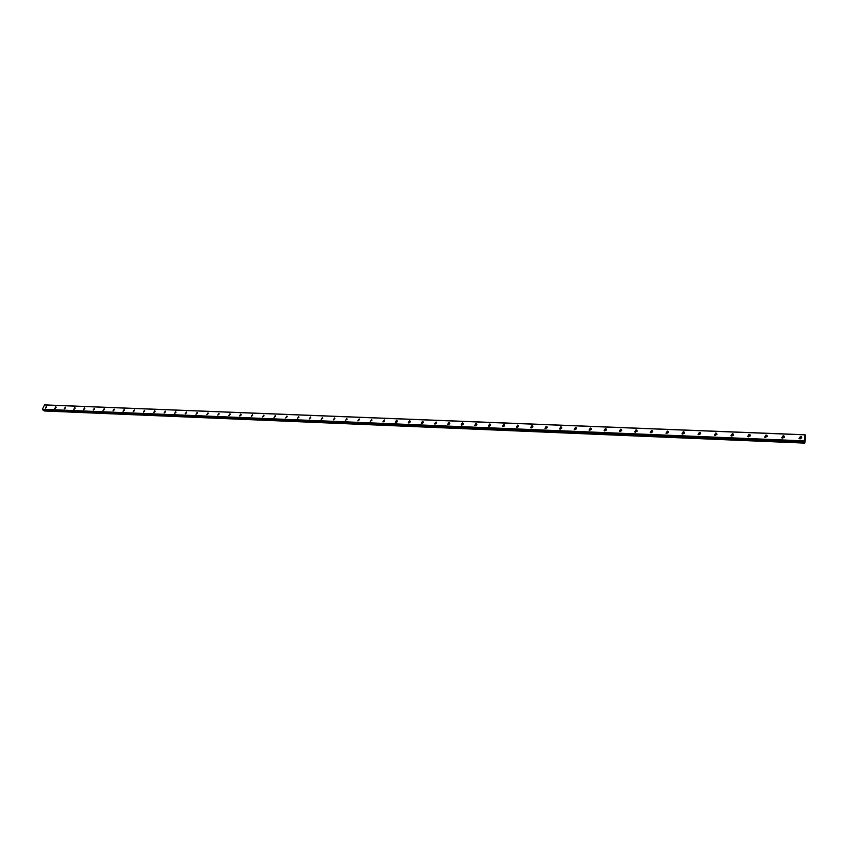 <?xml version="1.0" encoding="UTF-8"?>
<svg xmlns="http://www.w3.org/2000/svg" width="848" height="848" viewBox="0 0 848 848"><rect width="100%" height="100%" fill="white"/><g stroke="black" fill="none" stroke-linecap="round" stroke-linejoin="round"><path stroke-width="1.27" d="M801.805 437.875L800.703 437.388L799.028 438.437M800.13 438.925L801.498 436.826L800.48 436.434L799.123 438.533L800.13 438.925M45.326 408.1L46.439 406.372L45.326 408.1M54.728 408.492L55.841 406.754L54.728 408.492M64.215 408.874L65.328 407.135L64.215 408.874M73.787 409.266L74.91 407.517L73.787 409.266M83.454 409.658L84.577 407.909L83.454 409.658M93.216 410.061L94.329 408.301L93.216 410.061M103.053 410.464L104.177 408.694L103.053 410.464M112.996 410.867L114.12 409.096L112.996 410.867M123.034 411.28L124.158 409.499L123.034 411.28M133.157 411.693L134.281 409.902L133.157 411.693M143.386 412.107L144.51 410.315L143.386 412.107M153.7 412.531L154.834 410.729L153.7 412.531M164.13 412.955L165.254 411.142L164.13 412.955M174.646 413.389L175.78 411.566L174.646 413.389M185.277 413.824L186.412 411.99L185.277 413.824M196.005 414.259L197.139 412.425L196.005 414.259M206.838 414.704L207.972 412.859L206.838 414.704M217.777 415.149L218.922 413.305L217.777 415.149M228.822 415.594L229.967 413.739L228.822 415.594M239.984 416.05L240.737 414.068L239.592 415.933L241.404 414.852M252.683 415.308L251.241 416.516M251.252 416.516L252.407 414.64L251.252 416.516M264.067 415.774L262.604 416.972M262.636 416.983L263.792 415.107L262.636 416.983M275.579 416.23L274.084 417.449M274.137 417.449L275.293 415.562L274.137 417.449M287.196 416.707L285.681 417.916M285.755 417.926L286.91 416.029L285.755 417.926M298.941 417.184L297.394 418.393M297.489 418.403L298.644 416.506L297.489 418.403M310.792 417.661L309.234 418.88M309.34 418.891L310.506 416.983L309.34 418.891M322.781 418.149L321.191 419.357M321.318 419.378L322.484 417.46L321.318 419.378M334.886 418.636L333.264 419.855M333.423 419.866L334.589 417.947L333.423 419.866M347.118 419.135L345.475 420.343M345.645 420.364L346.821 418.446L345.645 420.364M359.488 419.633L357.814 420.852M358.004 420.873L359.181 418.944L358.004 420.873M371.975 420.142L370.269 421.35M370.491 421.382L371.668 419.442L370.491 421.382M384.6 420.65L382.872 421.859M383.105 421.901L384.292 419.951L383.105 421.901M397.362 421.17L395.603 422.378M395.857 422.421L397.044 420.46L396.525 420.29L395.338 422.251L395.857 422.421M410.252 421.7L408.46 422.898M408.747 422.951L409.944 420.979L409.404 420.809L408.217 422.77L408.747 422.951M423.29 422.23L421.467 423.417M421.774 423.481L422.972 421.509L422.421 421.329L421.233 423.3L421.774 423.481M436.466 422.77L434.611 423.947M434.95 424.011L436.148 422.039L434.388 423.83L434.95 424.011M449.779 423.311L447.903 424.488M448.263 424.562L449.461 422.58L448.889 422.389L447.691 424.371L448.263 424.562M463.252 423.862L461.333 425.028M461.715 425.113L462.923 423.12L462.34 422.919L461.132 424.912L461.715 425.113M476.862 424.424L474.912 425.569M475.325 425.664L476.534 423.671L475.929 423.47L474.721 425.463L475.325 425.664M490.621 424.986L488.639 426.12M489.084 426.226L490.292 424.223L489.678 424.011L488.469 426.014L489.084 426.226M504.539 425.558L502.525 426.682M502.991 426.798L504.21 424.784L503.585 424.572L502.366 426.576L504.401 425.993M518.616 426.131L516.559 427.244M517.057 427.371L518.276 425.357L517.64 425.134L516.411 427.148L517.057 427.371M532.841 426.714L530.753 427.805M531.283 427.954L532.512 425.929L531.844 425.696L530.615 427.721L531.283 427.954M547.236 427.307L545.105 428.388M545.656 428.537L546.896 426.512L546.218 426.279L544.988 428.304L545.656 428.537M561.789 427.911L559.627 428.961M560.21 429.13L561.45 427.095L560.761 426.851L559.521 428.887L560.21 429.13M576.513 428.516L574.308 429.554M574.923 429.735L576.174 427.689L575.463 427.445L574.213 429.48L574.923 429.735M591.395 429.13L589.159 430.137M589.805 430.339L591.056 428.293L590.335 428.039L589.084 430.084L589.805 430.339M606.458 429.756L604.179 430.742M604.857 430.954L606.119 428.908L605.377 428.632L604.115 430.689L604.857 430.954M621.701 430.381L619.379 431.346M620.089 431.579L621.361 429.523L620.598 429.247L619.326 431.303L620.089 431.579M636.774 430.148L635.989 429.862L634.717 431.918L635.502 432.204L636.774 430.148L637.124 430.975L634.76 431.95M652.716 431.664L650.31 432.575M651.094 432.84L652.377 430.773L651.571 430.477L650.289 432.554L651.094 432.84M668.16 431.409L668.5 432.31L667.683 432.024L666.051 433.19L666.867 433.487L668.16 431.409L667.334 431.113L666.04 433.19M684.463 432.989L683.615 432.671L681.983 433.826L682.831 434.134L684.124 432.056L683.287 431.749L681.983 433.826M700.289 432.713L699.42 432.395L698.116 434.473L698.985 434.801L700.289 432.713L700.607 433.646L699.738 433.317L698.105 434.462M716.984 434.335L716.062 433.975L714.419 435.109L715.33 435.469L716.655 433.381L715.754 433.042L714.451 435.13M733.531 435.024L732.577 434.642L730.934 435.755M731.888 436.137L733.202 434.049L732.29 433.71L730.976 435.798L731.888 436.137M750.289 435.724L749.293 435.321L747.639 436.413M748.636 436.826L749.971 434.727L749.028 434.377L747.692 436.466L748.636 436.826M767.249 436.434L766.221 435.999L764.557 437.08M765.585 437.515L766.931 435.416L765.967 435.056L764.631 437.155L765.585 437.515M784.421 437.155L783.351 436.688L781.686 437.759M782.757 438.215L784.103 436.116L783.117 435.734L781.771 437.833L782.757 438.215M804.741 442.953L44.191 410.941L804.731 442.836L44.064 410.771L43.895 410.22M804.731 442.836L804.635 441.956L43.407 410.199M799.123 438.543L801.763 438.013M666.263 433.328L668.425 432.554M682.174 433.964L684.4 433.211M698.275 434.589L700.565 433.869M714.578 435.236L716.92 434.536M731.071 435.883L733.478 435.204M747.777 436.54L750.236 435.893M764.684 437.197L767.207 436.593M781.792 437.865L784.379 437.292M44.414 404.941L805.091 434.854L804.275 440.865L42.4 409.277L44.584 404.888L805.155 434.77L805.6 437.462L804.784 443.112L44.191 410.941M804.275 440.865L804.392 441.776L42.888 409.955L804.54 442.073M42.951 409.987L804.392 441.776M42.888 409.955L42.4 409.277M804.264 441.204L42.432 409.531M46.629 407.072L45.633 408.058M56.032 407.443L55.025 408.45M65.529 407.814L64.49 408.842M75.112 408.195L74.052 409.234M84.789 408.588L83.708 409.637M94.541 408.969L93.45 410.04M104.399 409.361L103.276 410.443M114.342 409.764L113.197 410.856M124.38 410.167L123.214 411.269M134.514 410.57L133.327 411.683M144.743 410.973L143.535 412.107M155.078 411.386L153.848 412.52M165.508 411.81L164.247 412.955M176.034 412.234L174.752 413.379M186.666 412.658L185.362 413.824M197.393 413.093L196.079 414.259M208.237 413.527L206.891 414.704M219.187 413.962L217.819 415.149M230.243 414.407L228.843 415.594M383.688 421.785L384.25 421.403M396.355 422.346L397.055 421.869M409.171 422.898L409.987 422.346M422.124 423.449L423.046 422.845M435.225 424L436.243 423.343M448.475 424.551L449.588 423.862M461.874 425.102L463.072 424.382M475.421 425.664L476.693 424.912M489.116 426.226L490.473 425.452M516.983 427.36L518.488 426.555M531.145 427.943L532.724 427.116M545.476 428.516L547.119 427.689M559.977 429.099L561.683 428.261M574.637 429.692L576.417 428.855M589.466 430.286L591.31 429.448M604.465 430.879L606.373 430.053M619.644 431.484L621.616 430.667M635.004 432.098L637.039 431.293M650.543 432.713L652.642 431.918M43.174 409.997L804.487 441.819M801.498 436.826L801.71 437.78M476.534 423.671L476.852 424.201M490.292 424.223L490.621 424.784M504.21 424.784L504.539 425.367M518.276 425.357L518.616 425.961M532.512 425.929L532.841 426.555M546.896 426.512L547.236 427.169M561.45 427.095L561.789 427.784M576.174 427.689L576.513 428.399M591.056 428.293L591.406 429.035M606.119 428.908L606.468 429.671M621.361 429.523L621.701 430.318M652.377 430.773L652.716 431.632M684.124 432.056L684.463 432.978M716.655 433.381L716.952 434.314M733.202 434.049L733.488 434.992M749.971 434.727L750.236 435.671M766.931 435.416L767.186 436.37M784.103 436.116L784.347 437.07M804.784 443.112L44.255 410.973"/></g></svg>
